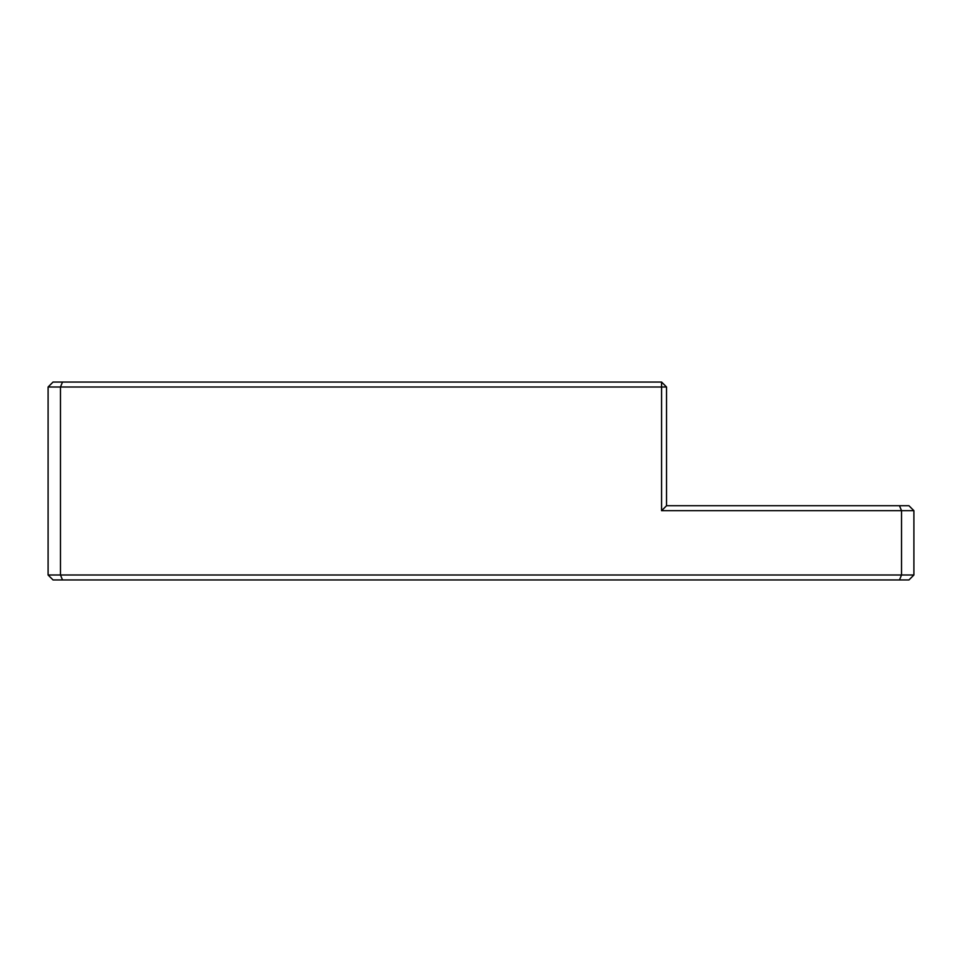 <?xml version="1.0" encoding="UTF-8"?>
<svg xmlns="http://www.w3.org/2000/svg" width="962" height="962" viewBox="0 0 962 962"><rect width="100%" height="100%" fill="white"/><g stroke="black" fill="none" stroke-linecap="round" stroke-linejoin="round"><path stroke-width="1.44" d="M913.9 574.999L908.958 579.954L53.042 579.954L48.1 574.999L48.1 387.001L53.042 382.046L661.579 382.046L661.579 510.69L901.526 510.69L899.482 505.735L908.958 505.735L913.9 510.69L913.9 574.999L901.526 574.999L901.526 510.69L913.9 510.69M899.482 579.954L901.526 574.999L60.474 574.999L62.518 579.954M661.579 382.046L666.534 387.001L60.474 387.001L60.474 574.999L48.1 574.999M48.1 387.001L60.474 387.001L62.518 382.046M661.579 510.69L666.534 505.735L899.482 505.735M666.534 387.001L666.534 505.735"/></g></svg>
